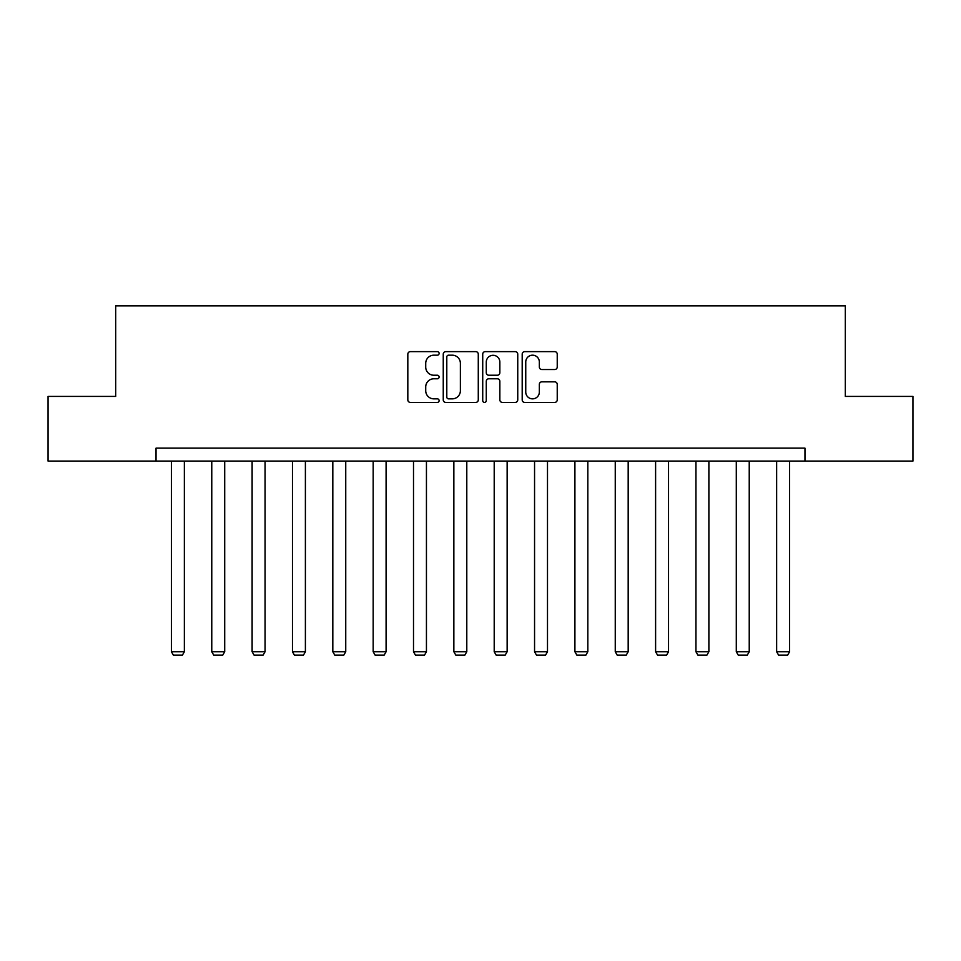 <?xml version="1.0" encoding="UTF-8"?>
<svg xmlns="http://www.w3.org/2000/svg" width="961" height="961" viewBox="0 0 961 961"><rect width="100%" height="100%" fill="white"/><g stroke="black" fill="none" stroke-linecap="round" stroke-linejoin="round"><path stroke-width="1.44" d="M439.117 353.408A1.778 1.778 0 0 0 437.339 351.63L410.371 351.63A2.535 2.535 0 0 0 407.824 354.165L407.824 399.86A2.535 2.535 0 0 0 410.371 402.407L437.339 402.407A1.778 1.778 0 0 0 439.117 400.629A1.778 1.778 0 0 0 437.339 398.851L433.855 398.851A8.12 8.12 0 0 1 425.723 390.731L425.723 386.923A8.12 8.12 0 0 1 433.855 378.79L437.339 378.79A1.778 1.778 0 0 0 439.117 377.012A1.778 1.778 0 0 0 437.339 375.234L433.855 375.234A8.12 8.12 0 0 1 425.723 367.114L425.723 363.306A8.12 8.12 0 0 1 433.855 355.186L437.339 355.186A1.778 1.778 0 0 0 439.117 353.408M554.689 369.529A2.535 2.535 0 0 0 557.236 366.994L557.236 354.165A2.535 2.535 0 0 0 554.689 351.63L524.742 351.63A2.535 2.535 0 0 0 522.195 354.165L522.195 399.86A2.535 2.535 0 0 0 524.742 402.407L554.689 402.407A2.535 2.535 0 0 0 557.236 399.86L557.236 384.376A2.535 2.535 0 0 0 554.689 381.841L541.872 381.841A2.535 2.535 0 0 0 539.337 384.376L539.337 392.064A6.787 6.787 0 0 1 532.55 398.851A6.787 6.787 0 0 1 525.751 392.064L525.751 361.973A6.787 6.787 0 0 1 532.55 355.186A6.787 6.787 0 0 1 539.337 361.973L539.337 366.994A2.535 2.535 0 0 0 541.872 369.529L554.689 369.529M156.03 461.076L48.05 461.076L48.05 396.412L115.68 396.412L115.68 305.886L845.32 305.886L845.32 396.412L912.95 396.412L912.95 461.076L804.97 461.076L804.97 448.138L156.03 448.138L156.03 461.076L804.97 461.076M478.278 354.165A2.535 2.535 0 0 0 475.743 351.63L445.784 351.63A2.535 2.535 0 0 0 443.249 354.165L443.249 399.86A2.535 2.535 0 0 0 445.784 402.407L475.743 402.407A2.535 2.535 0 0 0 478.278 399.86L478.278 354.165M485.257 351.63L515.216 351.63A2.535 2.535 0 0 1 517.751 354.165L517.751 399.86A2.535 2.535 0 0 1 515.216 402.407L502.399 402.407A2.535 2.535 0 0 1 499.852 399.86L499.852 381.337A2.535 2.535 0 0 0 497.317 378.79L488.813 378.79A2.535 2.535 0 0 0 486.278 381.337L486.278 400.629A1.778 1.778 0 0 1 484.5 402.407A1.778 1.778 0 0 1 482.722 400.629L482.722 354.165A2.535 2.535 0 0 1 485.257 351.63M448.571 355.186A1.778 1.778 0 0 0 446.793 356.963L446.793 397.073A1.778 1.778 0 0 0 448.571 398.851L452.259 398.851A8.12 8.12 0 0 0 460.379 390.731L460.379 363.306A8.12 8.12 0 0 0 452.259 355.186L448.571 355.186M499.852 362.105A6.787 6.787 0 0 0 493.065 355.306A6.787 6.787 0 0 0 486.278 362.105L486.278 372.7A2.535 2.535 0 0 0 488.813 375.234L497.317 375.234A2.535 2.535 0 0 0 499.852 372.7L499.852 362.105M184.356 461.076L184.356 651.75L171.418 651.75L171.418 461.076M184.356 651.75L182.41 655.114L173.364 655.114L171.418 651.75M224.706 461.076L224.706 651.75L211.768 651.75L211.768 461.076M224.706 651.75L222.76 655.114L213.714 655.114L211.768 651.75M265.056 461.076L265.056 651.75L252.118 651.75L252.118 461.076M265.056 651.75L263.11 655.114L254.064 655.114L252.118 651.75M305.394 461.076L305.394 651.75L292.468 651.75L292.468 461.076M305.394 651.75L303.46 655.114L294.402 655.114L292.468 651.75M345.744 461.076L345.744 651.75L332.818 651.75L332.818 461.076M345.744 651.75L343.81 655.114L334.752 655.114L332.818 651.75M386.094 461.076L386.094 651.75L373.168 651.75L373.168 461.076M386.094 651.75L384.16 655.114L375.102 655.114L373.168 651.75M426.444 461.076L426.444 651.75L413.506 651.75L413.506 461.076M426.444 651.75L424.51 655.114L415.452 655.114L413.506 651.75M466.794 461.076L466.794 651.75L453.856 651.75L453.856 461.076M466.794 651.75L464.848 655.114L455.802 655.114L453.856 651.75M507.144 461.076L507.144 651.75L494.206 651.75L494.206 461.076M507.144 651.75L505.198 655.114L496.152 655.114L494.206 651.75M547.494 461.076L547.494 651.75L534.556 651.75L534.556 461.076M547.494 651.75L545.548 655.114L536.49 655.114L534.556 651.75M587.832 461.076L587.832 651.75L574.906 651.75L574.906 461.076M587.832 651.75L585.898 655.114L576.84 655.114L574.906 651.75M628.182 461.076L628.182 651.75L615.256 651.75L615.256 461.076M628.182 651.75L626.248 655.114L617.19 655.114L615.256 651.75M668.532 461.076L668.532 651.75L655.606 651.75L655.606 461.076M668.532 651.75L666.598 655.114L657.54 655.114L655.606 651.75M708.882 461.076L708.882 651.75L695.944 651.75L695.944 461.076M708.882 651.75L706.936 655.114L697.89 655.114L695.944 651.75M749.232 461.076L749.232 651.75L736.294 651.75L736.294 461.076M749.232 651.75L747.286 655.114L738.24 655.114L736.294 651.75M789.582 461.076L789.582 651.75L776.644 651.75L776.644 461.076M789.582 651.75L787.636 655.114L778.59 655.114L776.644 651.75"/></g></svg>
